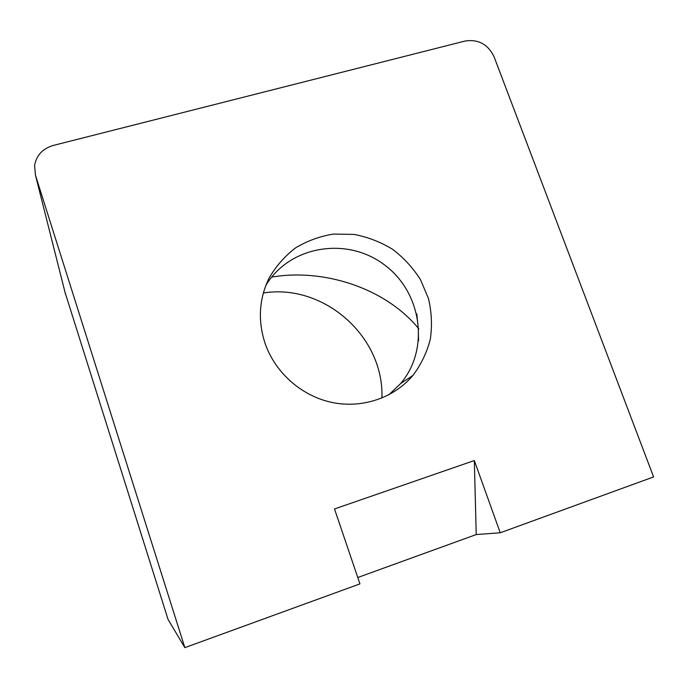 <?xml version="1.0" encoding="UTF-8"?>
<svg xmlns="http://www.w3.org/2000/svg" width="688" height="688" viewBox="0 0 688 688"><rect width="100%" height="100%" fill="white"/><g stroke="black" fill="none" stroke-linecap="round" stroke-linejoin="round"><path stroke-width="1.03" d="M388.918 394.766L400.579 383.594C430.335 348.79 421.538 291.411 383.62 264.269C346.227 236.414 289.184 245.943 265.766 285.623M264.932 342.934C257.725 320.307 259.101 298.73 269.042 278.193C275.914 266.273 284.772 256.16 295.608 247.852C307.312 240.826 319.954 236.233 333.534 234.075L354.053 234.41C367.693 237.007 380.498 241.935 392.452 249.211C403.615 257.673 412.946 267.804 420.454 279.586L428.504 298.635C431.668 312.128 432.27 325.656 430.318 339.227C426.887 352.471 421.073 364.563 412.886 375.493C393.871 398.017 361.965 408.844 331.59 402.368C301.241 395.841 274.882 372.337 264.932 342.934M474.324 460.547L500.236 532.779L476.225 534.559L474.324 460.547L334.497 508.957L359.944 583.88L184.857 647.64L35.466 175.234L34.581 165.55C36.412 155.325 42.604 148.634 53.157 145.478L465.174 41.013C478.341 39.061 487.955 44.273 494.018 56.657L653.6 476.93L500.236 532.779M476.225 534.559L357.777 577.516M381.909 398.051C384.282 336.664 323.996 283.25 263.349 292.985M418.579 340.741L418.261 328.15C384.334 287.163 322.251 268.303 271.665 277.109M416.756 313.883L418.261 328.15L418.88 328.907M184.857 647.64L168.07 619.467L64.99 292.168M65.463 294.025L35.466 175.234M400.579 383.594L412.886 375.493M268.028 280.283L269.042 278.193"/></g></svg>
